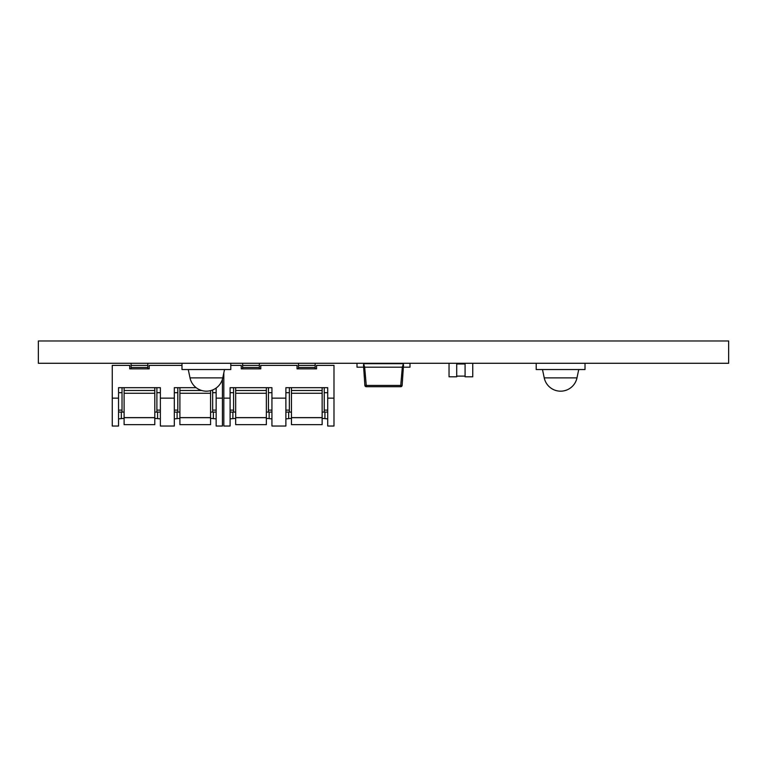 <?xml version="1.0" encoding="UTF-8"?>
<svg xmlns="http://www.w3.org/2000/svg" width="767" height="767" viewBox="0 0 767 767"><rect width="100%" height="100%" fill="white"/><g stroke="black" fill="none" stroke-linecap="round" stroke-linejoin="round"><path stroke-width="1.15" d="M155.557 363.28L123.631 363.28M230.896 363.28L179.42 363.28M424.602 363.28L354.191 363.28M650.454 363.28L703.013 363.28M38.35 363.28L728.65 363.28L728.65 340.97L38.35 340.97L38.35 363.28M536.104 363.28L646.274 363.28M322.178 363.28L291.422 363.28M430.412 363.28L457.429 363.28M464.361 363.28L481.839 363.28M269.227 363.28L235.642 363.28M274.653 363.28L291.307 363.28M702.84 363.28L713.205 363.28M456.71 376.108L465.08 376.108M465.08 363.98L456.71 363.98M449.04 363.28L449.04 376.808L456.71 376.808L456.71 363.28M465.08 363.28L465.08 376.808L472.75 376.808L472.75 363.28M402.33 367.182L403.413 363.702L363.587 363.702L364.67 367.182L366.262 385.437L400.738 385.437L402.33 367.182L364.67 367.182M403.519 364.862L402.129 385.437A1.39 1.39 0 0 1 400.738 386.712L366.262 386.712A1.39 1.39 0 0 1 364.871 385.437L363.481 364.862M357 363.28L357 367.182L363.28 367.182M403.72 367.182L410 367.182L410 363.28M402.129 385.437A1.39 1.39 0 0 1 400.738 386.712L400.738 385.437L402.129 385.437A1.39 1.39 0 0 1 400.738 386.712M196.189 387.68L174.32 387.68L174.32 426.03L160.37 426.03L160.37 387.68L118.54 387.68L118.54 426.03L112.26 426.03L112.26 365.37L129.69 365.37L129.69 368.86L149.22 368.86L149.22 365.37L181.99 365.37M222.43 379.205L222.43 398.14L216.15 398.14L216.15 388.016M118.54 418.878L124.11 418.36M210.58 418.36L216.15 418.878M174.32 418.878L179.9 418.36M154.79 418.36L160.37 418.878M179.9 412.09L177.8 412.09L177.8 387.68L179.9 387.68L179.9 417.622L210.58 417.622L210.58 393.26L179.9 393.26M216.15 398.14L216.15 426.03L222.43 426.03L222.43 398.14M124.11 412.09L122.02 412.09L122.02 387.68L124.11 387.68L124.11 417.622L154.79 417.622L154.79 393.26L124.11 393.26M154.79 393.26L154.79 387.68L156.89 387.68L156.89 410.105L160.37 410.105M216.15 412.09L212.67 412.09L212.67 389.933M212.67 412.09L210.58 412.09M160.37 412.09L156.89 412.09L156.89 410.105M156.89 412.09L154.79 412.09M118.54 412.09L122.02 412.09M131.09 368.86L131.09 363.28M147.82 368.86L147.82 367.46L131.09 367.46M174.32 412.09L177.8 412.09M210.58 390.624L210.58 393.26M147.82 363.28L147.82 365.37L131.09 365.37M147.82 365.37L147.82 367.46M210.58 417.622L210.58 424.659L179.9 424.659L179.9 417.622M154.79 417.622L154.79 424.659L124.11 424.659L124.11 417.622M230.8 365.37L241.26 365.37L241.26 368.86L260.78 368.86L260.78 365.37L297.04 365.37L297.04 368.86L316.56 368.86L316.56 365.37L333.99 365.37L333.99 398.14L327.72 398.14L327.72 387.68L285.88 387.68L285.88 426.03L271.94 426.03L271.94 387.68L230.1 387.68L230.1 426.03L223.82 426.03L223.82 372.848M230.1 418.878L235.68 418.36M322.14 418.36L327.72 418.878M285.88 418.878L291.46 418.36M266.36 418.36L271.94 418.878M291.46 412.09L289.37 412.09L289.37 387.68L291.46 387.68L291.46 417.622L322.14 417.622L322.14 393.26L291.46 393.26M322.14 393.26L322.14 387.68L324.23 387.68L324.23 410.105L327.72 410.105M327.72 398.14L327.72 426.03L333.99 426.03L333.99 398.14M235.68 412.09L233.59 412.09L233.59 387.68L235.68 387.68L235.68 417.622L266.36 417.622L266.36 393.26L235.68 393.26M266.36 393.26L266.36 387.68L268.45 387.68L268.45 410.105L271.94 410.105M327.72 412.09L324.23 412.09L324.23 410.105M324.23 412.09L322.14 412.09M271.94 412.09L268.45 412.09L268.45 410.105M268.45 412.09L266.36 412.09M230.1 412.09L233.59 412.09M242.65 368.86L242.65 363.28M259.39 368.86L259.39 367.46L242.65 367.46M285.88 412.09L289.37 412.09M259.39 363.28L259.39 365.37L242.65 365.37M259.39 365.37L259.39 367.46M322.14 417.622L322.14 424.659L291.46 424.659L291.46 417.622M298.43 368.86L298.43 363.28M315.17 368.86L315.17 367.46L298.43 367.46M266.36 417.622L266.36 424.659L235.68 424.659L235.68 417.622M315.17 363.28L315.17 365.37L298.43 365.37M315.17 365.37L315.17 367.46M544.234 377.872A16.73 16.73 0 0 0 576.985 377.872L544.234 377.872L542.48 369.541M576.985 377.872L578.74 369.541M585.01 363.28L585.01 369.541L536.2 369.541L536.2 363.28M190.015 377.872A16.73 16.73 0 0 0 222.766 377.872L190.015 377.872L188.26 369.541M222.766 377.872L224.52 369.541M230.8 363.28L230.8 369.541L181.99 369.541L181.99 363.28M366.262 386.712L366.262 385.437L364.871 385.437M118.54 398.14L112.26 398.14M174.32 398.14L160.37 398.14M121.33 412.09L121.33 418.36M213.37 418.36L213.37 412.09M177.11 412.09L177.11 418.36M157.58 418.36L157.58 412.09M216.15 392.694L212.67 392.694M174.32 392.694L177.8 392.694M201.663 390.47L179.9 390.47M160.37 392.694L156.89 392.694M118.54 392.694L122.02 392.694M154.79 390.47L124.11 390.47M118.54 410.105L122.02 410.105M212.67 410.105L216.15 410.105M174.32 410.105L177.8 410.105M179.9 417.689L210.58 417.689M124.11 417.689L154.79 417.689M230.1 398.14L223.82 398.14M285.88 398.14L271.94 398.14M232.89 412.09L232.89 418.36M324.93 418.36L324.93 412.09M288.67 412.09L288.67 418.36M269.15 418.36L269.15 412.09M327.72 392.694L324.23 392.694M285.88 392.694L289.37 392.694M322.14 390.47L291.46 390.47M271.94 392.694L268.45 392.694M230.1 392.694L233.59 392.694M266.36 390.47L235.68 390.47M230.1 410.105L233.59 410.105M285.88 410.105L289.37 410.105M291.46 417.689L322.14 417.689M235.68 417.689L266.36 417.689"/></g></svg>
